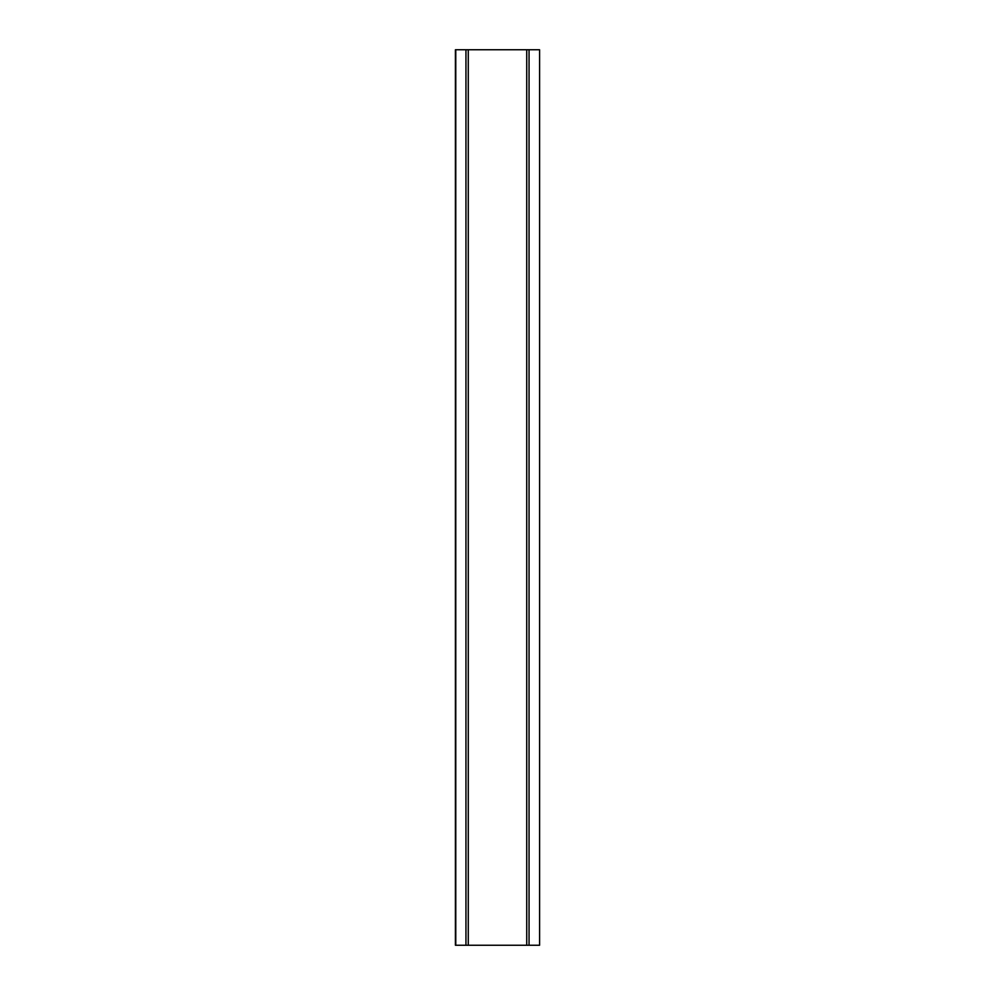 <?xml version="1.0" encoding="UTF-8"?>
<svg xmlns="http://www.w3.org/2000/svg" width="995" height="995" viewBox="0 0 995 995"><rect width="100%" height="100%" fill="white"/><g stroke="black" fill="none" stroke-linecap="round" stroke-linejoin="round"><path stroke-width="1.49" d="M539.588 49.75L539.588 945.25M455.772 49.75L455.772 945.25L455.411 49.75L539.228 49.75M468.272 49.75L468.272 945.25L526.728 945.25L526.728 49.75M529.054 49.75L529.054 945.25L539.228 945.25M455.772 945.25L465.946 945.25L465.946 49.75M455.411 49.75L455.411 945.25M529.054 945.25L526.728 945.25M468.272 945.25L465.946 945.25"/></g></svg>

